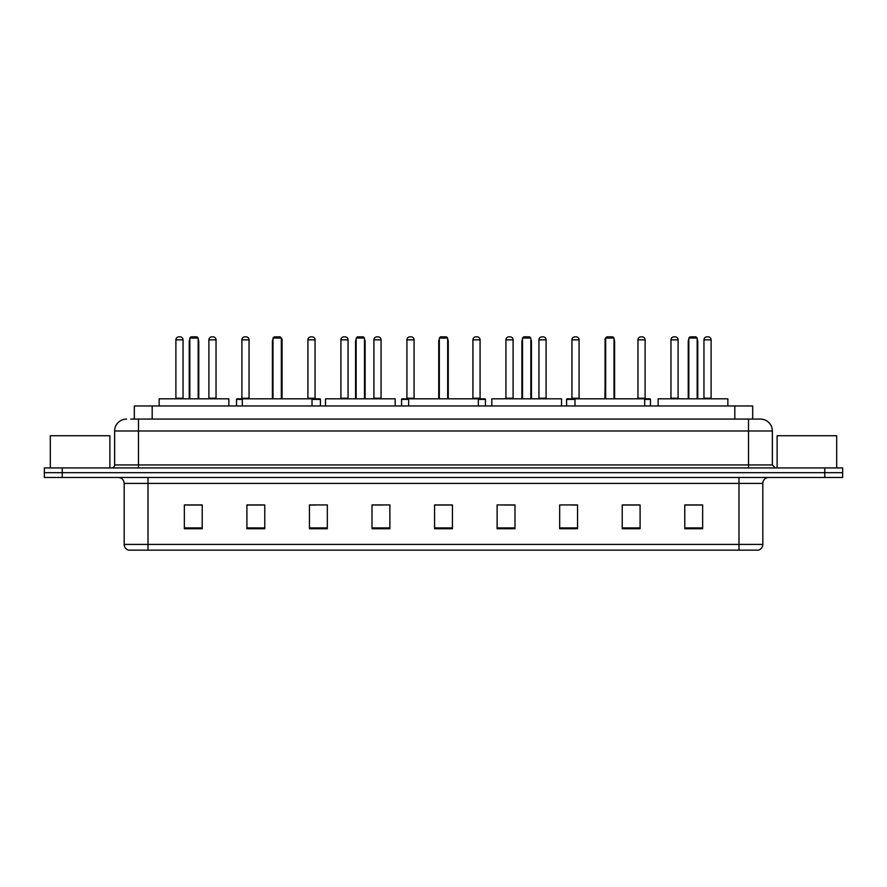 <?xml version="1.0" encoding="UTF-8"?>
<svg xmlns="http://www.w3.org/2000/svg" width="887" height="887" viewBox="0 0 887 887"><rect width="100%" height="100%" fill="white"/><g stroke="black" fill="none" stroke-linecap="round" stroke-linejoin="round"><path stroke-width="1.33" d="M134.314 419.074L134.314 405.969L752.686 405.969L752.686 419.074M131.01 419.074L756.267 419.074M130.733 419.074L138.483 419.074L138.483 430.993L114.645 430.993L114.645 464.943A2.983 2.983 0 0 1 111.673 467.926M126.564 419.074A11.919 11.919 0 0 0 114.645 430.993M772.355 430.993L748.517 430.993L748.517 419.074L760.436 419.074A11.919 11.919 0 0 1 772.355 430.993L772.355 464.943L775.327 467.926M62.223 467.926L44.35 467.926L44.35 472.693L62.223 472.693L44.35 472.693L44.35 477.461L62.223 477.461L62.223 472.693L824.777 472.693L62.223 472.693L62.223 467.926L824.777 467.926L824.777 472.693L842.65 472.693L824.777 472.693L824.777 477.461L62.223 477.461M842.65 467.926L842.65 472.693L842.65 467.926L824.777 467.926M758.23 550.14L738.993 550.14L738.993 544.418L762.82 544.418L762.82 483.415A5.954 5.954 0 0 1 768.774 477.461M758.052 550.14L128.471 550.14A5.954 5.954 0 0 1 124.18 544.418L124.18 483.415C123.825 479.8 121.841 477.816 118.226 477.461M702.648 528.752L702.648 504.925L684.775 504.925L684.775 528.752L702.648 528.752M640.092 528.752L640.092 504.925L622.219 504.925L622.219 528.752L640.092 528.752M577.548 528.752L577.548 504.925L559.675 504.925L559.675 528.752L577.548 528.752M514.992 528.752L514.992 504.925L497.119 504.925L497.119 528.752L514.992 528.752M202.225 528.752L202.225 504.925L184.352 504.925L184.352 528.752L202.225 528.752M264.781 528.752L264.781 504.925L246.908 504.925L246.908 528.752L264.781 528.752M327.325 528.752L327.325 504.925L309.452 504.925L309.452 528.752L327.325 528.752M389.881 528.752L389.881 504.925L372.008 504.925L372.008 528.752L389.881 528.752M452.437 528.752L452.437 504.925L434.563 504.925L434.563 528.752L452.437 528.752M842.65 477.461L842.65 472.693L842.65 477.461L824.777 477.461M571.051 505.047L577.548 505.047M637.054 505.047L632.764 505.047M372.008 505.047L383.273 505.047M309.452 505.047L315.949 505.047M254.236 505.047L249.946 505.047M503.727 505.047L514.992 505.047M452.437 505.047L434.563 505.047M264.781 505.047L246.908 505.047M202.225 505.047L184.352 505.047M640.092 505.047L622.219 505.047M702.648 505.047L684.775 505.047M109.877 467.926L109.877 435.75L50.304 435.75L50.304 467.926M228.857 405.969L228.857 398.817L159.15 398.817L159.15 405.969M189.829 338.058L191.027 336.86L196.981 336.86L198.167 338.058L189.829 338.058L189.829 398.817M198.167 338.058L198.167 398.817M198.766 398.817L198.766 341.628A4.768 4.768 0 0 0 198.167 339.322M189.23 398.817L189.23 341.628L189.829 341.628M312.013 405.969L312.013 398.817L242.317 398.817L242.317 405.969M272.996 338.058L274.194 336.86L280.148 336.86L281.334 338.058L272.996 338.058L272.996 398.817M281.334 338.058L281.334 398.817M281.933 398.817L281.933 341.628A4.768 4.768 0 0 0 281.334 339.322M272.398 398.817L272.398 341.628L272.996 341.628M395.181 405.969L395.181 398.817L325.485 398.817L325.485 405.969M356.164 338.058L357.35 336.86L363.315 336.86L364.502 338.058L356.164 338.058L356.164 398.817M364.502 338.058L364.502 398.817M365.1 398.817L365.1 341.628A4.768 4.768 0 0 0 364.502 339.322M355.565 398.817L355.565 341.628L356.164 341.628M478.348 405.969L478.348 398.817L408.652 398.817L408.652 405.969M439.331 338.058L440.517 336.86L446.483 336.86L447.669 338.058L439.331 338.058L439.331 398.817M447.669 338.058L447.669 398.817M448.268 398.817L448.268 341.628A4.768 4.768 0 0 0 447.669 339.322M438.732 398.817L438.732 341.628L439.331 341.628M561.515 405.969L561.515 398.817L491.819 398.817L491.819 405.969M522.498 338.058L523.685 336.86L529.65 336.86L530.836 338.058L522.498 338.058L522.498 398.817M530.836 338.058L530.836 398.817M531.435 398.817L531.435 341.628A4.768 4.768 0 0 0 530.836 339.322M521.9 398.817L521.9 341.628L522.498 341.628M644.683 405.969L644.683 398.817L574.987 398.817L574.987 405.969M605.666 338.058L606.852 336.86L612.806 336.86L614.004 338.058L605.666 338.058L605.666 398.817M614.004 338.058L614.004 398.817M614.602 398.817L614.602 341.628A4.768 4.768 0 0 0 614.004 339.322M605.067 398.817L605.067 341.628L605.666 341.628M727.85 405.969L727.85 398.817L658.143 398.817L658.143 405.969M688.833 338.058L690.019 336.86L695.973 336.86L697.171 338.058L688.833 338.058L688.833 398.817M697.171 338.058L697.171 398.817M697.77 398.817L697.77 341.628A4.768 4.768 0 0 0 697.171 339.322M688.234 398.817L688.234 341.628L688.833 341.628M836.696 467.926L836.696 435.75L777.123 435.75L777.123 467.926M175.892 339.843A2.983 2.983 0 0 1 178.875 336.86L180.061 336.86A2.983 2.983 0 0 1 183.044 339.843L175.892 339.843L175.892 398.219A0.599 0.599 0 0 1 175.293 398.817M183.044 339.843L183.044 398.219A0.599 0.599 0 0 0 183.631 398.817M208.9 339.843A2.983 2.983 0 0 1 211.871 336.86L213.068 336.86A2.983 2.983 0 0 1 216.04 339.843L208.9 339.843L208.9 398.219A0.599 0.599 0 0 1 208.301 398.817M216.04 339.843L216.04 398.219A0.599 0.599 0 0 0 216.639 398.817M242.317 399.416L236.541 399.416A0.599 0.599 0 0 1 237.128 398.817L242.317 398.817M241.896 339.843A2.983 2.983 0 0 1 244.879 336.86L246.065 336.86A2.983 2.983 0 0 1 249.047 339.843L241.896 339.843L241.896 398.219A0.599 0.599 0 0 1 241.308 398.817M249.047 339.843L249.047 398.219A0.599 0.599 0 0 0 249.646 398.817M236.541 399.416L236.541 405.969M280.525 337.237A2.983 2.983 0 0 1 282.055 339.843L282.055 398.219A0.599 0.599 0 0 0 282.654 398.817M320.418 405.969L320.418 399.416A0.599 0.599 0 0 0 319.819 398.817L312.013 398.817M307.911 339.843A2.983 2.983 0 0 1 310.882 336.86L312.08 336.86A2.983 2.983 0 0 1 315.062 339.843L307.911 339.843L307.911 398.219A0.599 0.599 0 0 1 307.312 398.817M315.062 339.843L315.062 398.219A0.599 0.599 0 0 0 315.65 398.817M340.907 339.843A2.983 2.983 0 0 1 343.89 336.86L345.087 336.86A2.983 2.983 0 0 1 348.059 339.843L340.907 339.843L340.907 398.219A0.599 0.599 0 0 1 340.32 398.817M348.059 339.843L348.059 398.219A0.599 0.599 0 0 0 348.658 398.817M373.915 339.843A2.983 2.983 0 0 1 376.897 336.86L378.084 336.86A2.983 2.983 0 0 1 381.066 339.843L373.915 339.843L373.915 398.219A0.599 0.599 0 0 1 373.316 398.817M381.066 339.843L381.066 398.219A0.599 0.599 0 0 0 381.665 398.817M408.652 399.416L401.556 399.416A0.599 0.599 0 0 1 402.155 398.817L408.652 398.817M406.922 339.843A2.983 2.983 0 0 1 409.905 336.86L411.091 336.86A2.983 2.983 0 0 1 414.074 339.843L406.922 339.843L406.922 398.219A0.599 0.599 0 0 1 406.324 398.817M414.074 339.843L414.074 398.219A0.599 0.599 0 0 0 414.661 398.817M401.556 399.416L401.556 405.969M485.444 405.969L485.444 399.416A0.599 0.599 0 0 0 484.845 398.817L478.348 398.817M472.926 339.843A2.983 2.983 0 0 1 475.909 336.86L477.095 336.86A2.983 2.983 0 0 1 480.078 339.843L472.926 339.843L472.926 398.219A0.599 0.599 0 0 1 472.339 398.817M480.078 339.843L480.078 398.219A0.599 0.599 0 0 0 480.676 398.817M505.934 339.843A2.983 2.983 0 0 1 508.916 336.86L510.103 336.86A2.983 2.983 0 0 1 513.085 339.843L505.934 339.843L505.934 398.219A0.599 0.599 0 0 1 505.335 398.817M513.085 339.843L513.085 398.219A0.599 0.599 0 0 0 513.684 398.817M538.941 339.843A2.983 2.983 0 0 1 541.913 336.86L543.11 336.86A2.983 2.983 0 0 1 546.093 339.843L538.941 339.843L538.941 398.219A0.599 0.599 0 0 1 538.342 398.817M546.093 339.843L546.093 398.219A0.599 0.599 0 0 0 546.68 398.817M574.987 399.416L566.582 399.416A0.599 0.599 0 0 1 567.181 398.817L574.987 398.817M571.938 339.843A2.983 2.983 0 0 1 574.92 336.86L576.118 336.86A2.983 2.983 0 0 1 579.089 339.843L571.938 339.843L571.938 398.219A0.599 0.599 0 0 1 571.35 398.817M579.089 339.843L579.089 398.219A0.599 0.599 0 0 0 579.688 398.817M566.582 399.416L566.582 405.969M605.411 339.843L604.945 398.219A0.599 0.599 0 0 1 604.346 398.817M604.945 339.843A2.983 2.983 0 0 1 606.475 337.237M650.459 405.969L650.459 399.416A0.599 0.599 0 0 0 649.872 398.817L644.683 398.817M637.953 339.843A2.983 2.983 0 0 1 640.935 336.86L642.121 336.86A2.983 2.983 0 0 1 645.104 339.843L637.953 339.843L637.953 398.219A0.599 0.599 0 0 1 637.354 398.817M645.104 339.843L645.104 398.219A0.599 0.599 0 0 0 645.692 398.817M670.96 339.843A2.983 2.983 0 0 1 673.932 336.86L675.129 336.86A2.983 2.983 0 0 1 678.1 339.843L670.96 339.843L670.96 398.219A0.599 0.599 0 0 1 670.361 398.817M678.1 339.843L678.1 398.219A0.599 0.599 0 0 0 678.699 398.817M703.956 339.843A2.983 2.983 0 0 1 706.939 336.86L708.125 336.86A2.983 2.983 0 0 1 711.108 339.843L703.956 339.843L703.956 398.219A0.599 0.599 0 0 1 703.369 398.817M711.108 339.843L711.108 398.219A0.599 0.599 0 0 0 711.707 398.817M152.187 419.074L152.187 405.969M734.813 419.074L734.813 405.969M138.483 467.926L138.483 464.943L772.355 464.943M114.645 464.943L138.483 464.943L138.483 430.993L748.517 430.993L748.517 467.926M738.993 477.461L738.993 483.415L124.18 483.415M762.82 483.415L738.993 483.415L738.993 544.418L148.007 544.418L148.007 550.14M124.18 544.418L148.007 544.418L148.007 477.461M452.437 527.92L434.563 527.92M389.881 527.92L372.008 527.92M327.325 527.92L309.452 527.92M264.781 527.92L246.908 527.92M202.225 527.92L184.352 527.92M514.992 527.92L497.119 527.92M577.548 527.92L559.675 527.92M640.092 527.92L622.219 527.92M702.648 527.92L684.775 527.92M198.167 341.628L198.766 341.628M281.334 341.628L281.933 341.628M364.502 341.628L365.1 341.628M447.669 341.628L448.268 341.628M530.836 341.628L531.435 341.628M614.004 341.628L614.602 341.628M697.171 341.628L697.77 341.628M175.892 398.219L183.044 398.219M208.9 398.219L216.04 398.219M241.896 398.219L249.047 398.219M320.418 399.416L312.013 399.416M307.911 398.219L315.062 398.219M340.907 398.219L348.059 398.219M373.915 398.219L381.066 398.219M406.922 398.219L414.074 398.219M485.444 399.416L478.348 399.416M472.926 398.219L480.078 398.219M505.934 398.219L513.085 398.219M538.941 398.219L546.093 398.219M571.938 398.219L579.089 398.219M650.459 399.416L644.683 399.416M637.953 398.219L645.104 398.219M670.96 398.219L678.1 398.219M703.956 398.219L711.108 398.219M758.529 550.14C761.223 549.186 762.654 547.279 762.82 544.418M189.829 339.322A4.768 4.768 0 0 0 189.23 341.628M272.996 339.322A4.768 4.768 0 0 0 272.398 341.628M356.164 339.322A4.768 4.768 0 0 0 355.565 341.628M439.331 339.322A4.768 4.768 0 0 0 438.732 341.628M522.498 339.322A4.768 4.768 0 0 0 521.9 341.628M605.666 339.322A4.768 4.768 0 0 0 605.067 341.628M688.833 339.322A4.768 4.768 0 0 0 688.234 341.628"/></g></svg>
